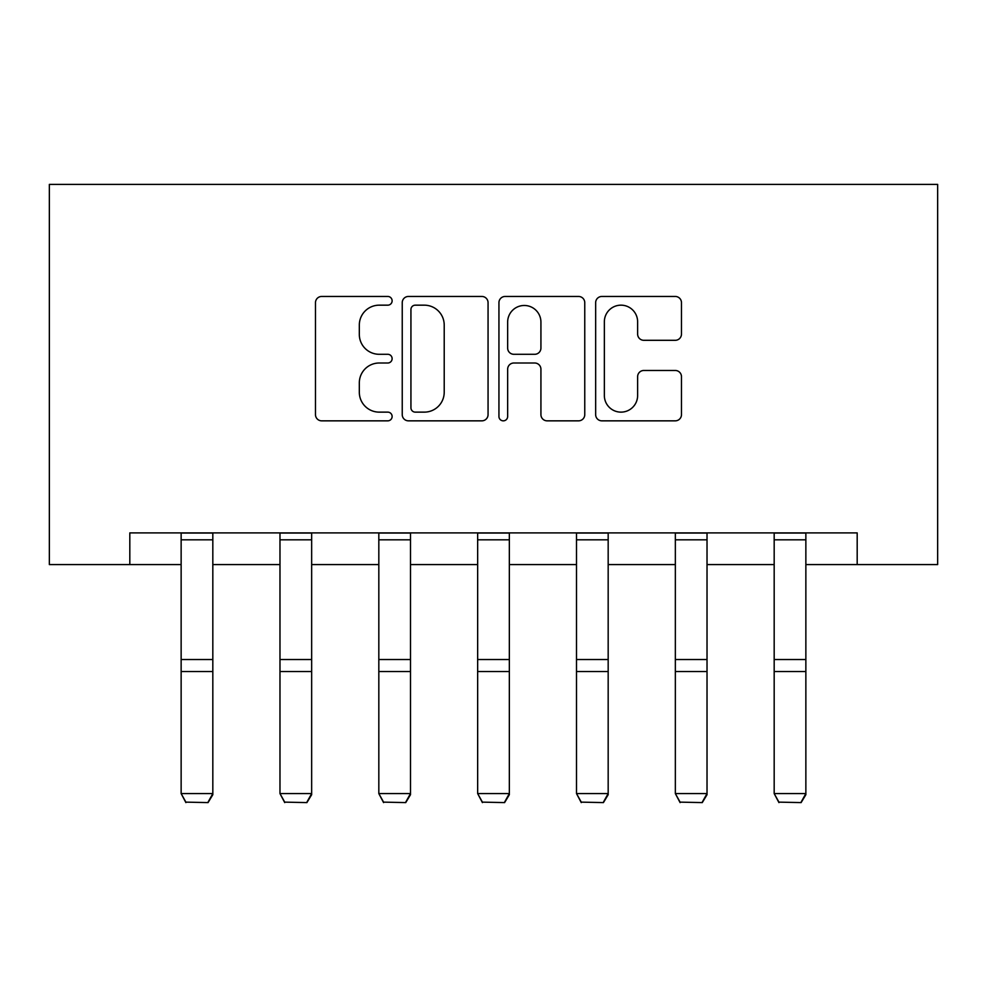 <?xml version="1.0" encoding="UTF-8"?>
<svg xmlns="http://www.w3.org/2000/svg" width="987" height="987" viewBox="0 0 987 987"><rect width="100%" height="100%" fill="white"/><g stroke="black" fill="none" stroke-linecap="round" stroke-linejoin="round"><path stroke-width="1.48" d="M392.123 300.813A4.355 4.355 0 0 0 387.78 296.458L321.7 296.458A6.218 6.218 0 0 0 315.482 302.676L315.482 414.626A6.218 6.218 0 0 0 321.7 420.844L387.78 420.844A4.355 4.355 0 0 0 392.123 416.489A4.355 4.355 0 0 0 387.78 412.134L379.218 412.134A19.9 19.9 0 0 1 359.317 392.234L359.317 382.907A19.9 19.9 0 0 1 379.218 363.006L387.78 363.006A4.355 4.355 0 0 0 392.123 358.651A4.355 4.355 0 0 0 387.78 354.296L379.218 354.296A19.9 19.9 0 0 1 359.317 334.396L359.317 325.068A19.9 19.9 0 0 1 379.218 305.168L387.78 305.168A4.355 4.355 0 0 0 392.123 300.813M675.256 340.305A6.218 6.218 0 0 0 681.474 334.087L681.474 302.676A6.218 6.218 0 0 0 675.256 296.458L601.873 296.458A6.218 6.218 0 0 0 595.654 302.676L595.654 414.626A6.218 6.218 0 0 0 601.873 420.844L675.256 420.844A6.218 6.218 0 0 0 681.474 414.626L681.474 376.689A6.218 6.218 0 0 0 675.256 370.47L643.845 370.47A6.218 6.218 0 0 0 637.627 376.689L637.627 395.503A16.631 16.631 0 0 1 620.996 412.134A16.631 16.631 0 0 1 604.352 395.503L604.352 321.799A16.631 16.631 0 0 1 620.996 305.168A16.631 16.631 0 0 1 637.627 321.799L637.627 334.087A6.218 6.218 0 0 0 643.845 340.305L675.256 340.305M129.815 564.576L129.815 532.894L857.185 532.894L857.185 564.576L937.65 564.576L937.65 184.409L49.35 184.409L49.35 564.576L181.139 564.576M488.059 302.676A6.218 6.218 0 0 0 481.841 296.458L408.458 296.458A6.218 6.218 0 0 0 402.24 302.676L402.24 414.626A6.218 6.218 0 0 0 408.458 420.844L481.841 420.844A6.218 6.218 0 0 0 488.059 414.626L488.059 302.676M505.159 296.458L578.542 296.458A6.218 6.218 0 0 1 584.76 302.676L584.76 414.626A6.218 6.218 0 0 1 578.542 420.844L547.143 420.844A6.218 6.218 0 0 1 540.925 414.626L540.925 369.224A6.218 6.218 0 0 0 534.707 363.006L513.869 363.006A6.218 6.218 0 0 0 507.651 369.224L507.651 416.489A4.355 4.355 0 0 1 503.296 420.844A4.355 4.355 0 0 1 498.941 416.489L498.941 302.676A6.218 6.218 0 0 1 505.159 296.458M212.822 564.576L279.975 564.576M311.658 564.576L378.823 564.576M410.493 564.576L477.659 564.576M509.341 564.576L576.507 564.576M608.177 564.576L675.342 564.576M707.025 564.576L774.178 564.576M805.861 564.576L857.185 564.576M415.293 305.168A4.355 4.355 0 0 0 410.937 309.523L410.937 407.779A4.355 4.355 0 0 0 415.293 412.134L424.311 412.134A19.9 19.9 0 0 0 444.212 392.234L444.212 325.068A19.9 19.9 0 0 0 424.311 305.168L415.293 305.168M540.925 322.12A16.631 16.631 0 0 0 524.282 305.476A16.631 16.631 0 0 0 507.651 322.12L507.651 348.078A6.218 6.218 0 0 0 513.869 354.296L534.707 354.296A6.218 6.218 0 0 0 540.925 348.078L540.925 322.12M212.822 532.894L212.822 794.708L208.06 802.591L185.889 802.135L208.06 802.591M185.889 802.591L181.139 793.573L212.822 793.573L208.06 802.135M181.139 532.894L181.139 793.573L185.889 802.135M311.658 532.894L311.658 794.708L306.908 802.591L284.725 802.135L306.908 802.591M284.725 802.591L279.975 793.573L311.658 793.573L306.908 802.135M279.975 532.894L279.975 793.573L284.725 802.135M410.493 532.894L410.493 794.708L405.743 802.591L383.573 802.135L405.743 802.591M383.573 802.591L378.823 793.573L410.493 793.573L405.743 802.135M378.823 532.894L378.823 793.573L383.573 802.135M509.341 532.894L509.341 794.708L504.591 802.591L482.409 802.135L504.591 802.591M482.409 802.591L477.659 793.573L509.341 793.573L504.591 802.135M477.659 532.894L477.659 793.573L482.409 802.135M608.177 532.894L608.177 794.708L603.427 802.591L581.257 802.135L603.427 802.591M581.257 802.591L576.507 793.573L608.177 793.573L603.427 802.135M576.507 532.894L576.507 793.573L581.257 802.135M707.025 532.894L707.025 794.708L702.275 802.591L680.092 802.135L702.275 802.591M680.092 802.591L675.342 793.573L707.025 793.573L702.275 802.135M675.342 532.894L675.342 793.573L680.092 802.135M805.861 532.894L805.861 794.708L801.111 802.591L778.94 802.135L801.111 802.591M778.94 802.591L774.178 793.573L805.861 793.573L801.111 802.135M774.178 532.894L774.178 793.573L778.94 802.135M212.822 533.017L181.139 533.017M212.822 659.526L181.139 659.526M212.822 671.53L181.139 671.53M212.822 539.827L181.139 539.827M311.658 533.017L279.975 533.017M311.658 659.526L279.975 659.526M311.658 671.53L279.975 671.53M311.658 539.827L279.975 539.827M410.493 533.017L378.823 533.017M410.493 659.526L378.823 659.526M410.493 671.53L378.823 671.53M410.493 539.827L378.823 539.827M509.341 533.017L477.659 533.017M509.341 659.526L477.659 659.526M509.341 671.53L477.659 671.53M509.341 539.827L477.659 539.827M608.177 533.017L576.507 533.017M608.177 659.526L576.507 659.526M608.177 671.53L576.507 671.53M608.177 539.827L576.507 539.827M707.025 533.017L675.342 533.017M707.025 659.526L675.342 659.526M707.025 671.53L675.342 671.53M707.025 539.827L675.342 539.827M805.861 533.017L774.178 533.017M805.861 659.526L774.178 659.526M805.861 671.53L774.178 671.53M805.861 539.827L774.178 539.827"/></g></svg>
